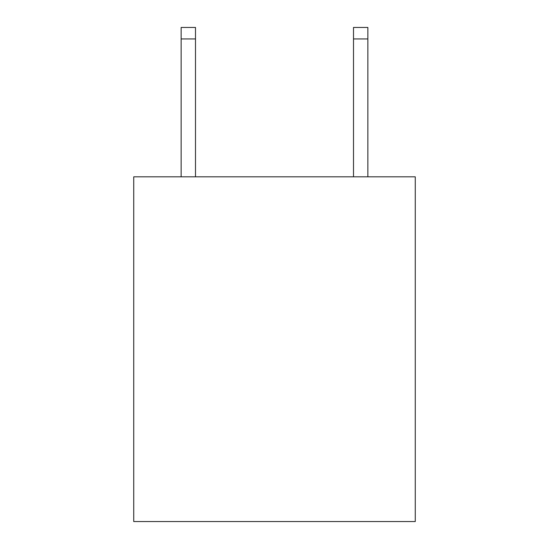 <?xml version="1.0" encoding="UTF-8"?>
<svg xmlns="http://www.w3.org/2000/svg" width="549" height="549" viewBox="0 0 549 549"><rect width="100%" height="100%" fill="white"/><g stroke="black" fill="none" stroke-linecap="round" stroke-linejoin="round"><path stroke-width="0.82" d="M415.264 176.826L415.264 521.55L133.736 521.55L133.736 176.826L415.264 176.826M353.501 176.826L353.501 27.45L367.864 27.45L367.864 176.826M353.501 27.45L367.864 27.45M195.499 176.826L195.499 38.938L181.136 38.938L181.136 27.45L195.499 27.45L195.499 38.938M181.136 176.826L181.136 38.938M353.501 38.938L367.864 38.938"/></g></svg>
